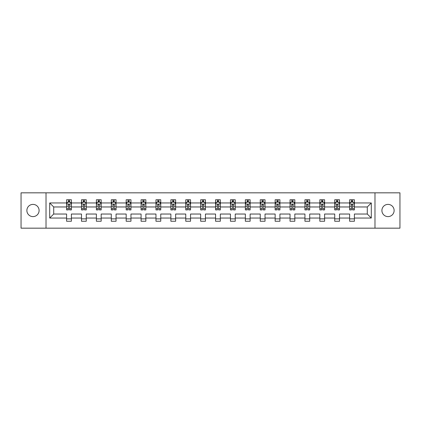<?xml version="1.0" encoding="UTF-8"?>
<svg xmlns="http://www.w3.org/2000/svg" width="421" height="421" viewBox="0 0 421 421"><rect width="100%" height="100%" fill="white"/><g stroke="black" fill="none" stroke-linecap="round" stroke-linejoin="round"><path stroke-width="0.63" d="M388.015 204.39A6.11 6.11 0 0 0 381.905 210.5A6.11 6.11 0 0 0 388.015 216.61A6.11 6.11 0 0 0 394.124 210.5A6.11 6.11 0 0 0 388.015 204.39M32.985 204.39A6.11 6.11 0 0 0 26.876 210.5A6.11 6.11 0 0 0 32.985 216.61A6.11 6.11 0 0 0 39.095 210.5A6.11 6.11 0 0 0 32.985 204.39M374.979 192.834L21.05 192.834L21.05 228.166L399.95 228.166L399.95 192.834L374.979 192.834L374.979 228.166M354.403 218.041L354.403 214.031L367.291 214.031L371.301 218.041L354.403 218.041L354.403 221.241L349.63 221.241L349.63 218.041L339.505 218.041L339.505 221.241L334.732 221.241L334.732 218.041L324.607 218.041L324.607 221.241L319.834 221.241L319.834 218.041L309.714 218.041L309.714 221.241L304.941 221.241L304.941 218.041L294.816 218.041L294.816 221.241L290.043 221.241L290.043 218.041L279.923 218.041L279.923 221.241L275.145 221.241L275.145 218.041L265.025 218.041L265.025 221.241L260.252 221.241L260.252 218.041L250.127 218.041L250.127 221.241L245.354 221.241L245.354 218.041L235.234 218.041L235.234 221.241L230.455 221.241L230.455 218.041L220.336 218.041L220.336 221.241L215.563 221.241L215.563 218.041L205.437 218.041L205.437 221.241L200.664 221.241L200.664 218.041L190.545 218.041L190.545 221.241L185.766 221.241L185.766 218.041L175.646 218.041L175.646 221.241L170.873 221.241L170.873 218.041L160.748 218.041L160.748 221.241L155.975 221.241L155.975 218.041L145.855 218.041L145.855 221.241L141.077 221.241L141.077 218.041L130.957 218.041L130.957 221.241L126.184 221.241L126.184 218.041L116.059 218.041L116.059 221.241L111.286 221.241L111.286 218.041L101.166 218.041L101.166 221.241L96.393 221.241L96.393 218.041L86.268 218.041L86.268 221.241L81.495 221.241L81.495 218.041L71.375 218.041L71.375 221.241L66.597 221.241L66.597 218.041L49.699 218.041L49.699 202.959L66.597 202.959L66.597 199.759L71.375 199.759L71.375 202.959L81.495 202.959L81.495 199.759L86.268 199.759L86.268 202.959L96.393 202.959L96.393 199.759L101.166 199.759L101.166 202.959L111.286 202.959L111.286 199.759L116.059 199.759L116.059 202.959L126.184 202.959L126.184 199.759L130.957 199.759L130.957 202.959L141.077 202.959L141.077 199.759L145.855 199.759L145.855 202.959L155.975 202.959L155.975 199.759L160.748 199.759L160.748 202.959L170.873 202.959L170.873 199.759L175.646 199.759L175.646 202.959L185.766 202.959L185.766 199.759L190.545 199.759L190.545 202.959L200.664 202.959L200.664 199.759L205.437 199.759L205.437 202.959L215.563 202.959L215.563 199.759L220.336 199.759L220.336 202.959L230.455 202.959L230.455 199.759L235.234 199.759L235.234 202.959L245.354 202.959L245.354 199.759L250.127 199.759L250.127 202.959L260.252 202.959L260.252 199.759L265.025 199.759L265.025 202.959L275.145 202.959L275.145 199.759L279.923 199.759L279.923 202.959L290.043 202.959L290.043 199.759L294.816 199.759L294.816 202.959L304.941 202.959L304.941 199.759L309.714 199.759L309.714 202.959L319.834 202.959L319.834 199.759L324.607 199.759L324.607 202.959L334.732 202.959L334.732 199.759L339.505 199.759L339.505 202.959L349.63 202.959L349.63 199.759L354.403 199.759L354.403 202.959L371.301 202.959L371.301 218.041M46.021 228.166L46.021 192.834M349.63 202.959L349.63 206.969L339.505 206.969L339.505 202.959M339.505 218.041L339.505 214.031L349.63 214.031L349.63 218.041M334.732 202.959L334.732 206.969L324.607 206.969L324.607 202.959M324.607 218.041L324.607 214.031L334.732 214.031L334.732 218.041M319.834 202.959L319.834 206.969L309.714 206.969L309.714 202.959M309.714 218.041L309.714 214.031L319.834 214.031L319.834 218.041M304.941 202.959L304.941 206.969L294.816 206.969L294.816 202.959M294.816 218.041L294.816 214.031L304.941 214.031L304.941 218.041M290.043 202.959L290.043 206.969L279.923 206.969L279.923 202.959M279.923 218.041L279.923 214.031L290.043 214.031L290.043 218.041M275.145 202.959L275.145 206.969L265.025 206.969L265.025 202.959M265.025 218.041L265.025 214.031L275.145 214.031L275.145 218.041M260.252 202.959L260.252 206.969L250.127 206.969L250.127 202.959M250.127 218.041L250.127 214.031L260.252 214.031L260.252 218.041M245.354 202.959L245.354 206.969L235.234 206.969L235.234 202.959M235.234 218.041L235.234 214.031L245.354 214.031L245.354 218.041M230.455 202.959L230.455 206.969L220.336 206.969L220.336 202.959M220.336 218.041L220.336 214.031L230.455 214.031L230.455 218.041M215.563 202.959L215.563 206.969L205.437 206.969L205.437 202.959M205.437 218.041L205.437 214.031L215.563 214.031L215.563 218.041M200.664 202.959L200.664 206.969L190.545 206.969L190.545 202.959M190.545 218.041L190.545 214.031L200.664 214.031L200.664 218.041M185.766 202.959L185.766 206.969L175.646 206.969L175.646 202.959M175.646 218.041L175.646 214.031L185.766 214.031L185.766 218.041M170.873 202.959L170.873 206.969L160.748 206.969L160.748 202.959M160.748 218.041L160.748 214.031L170.873 214.031L170.873 218.041M155.975 202.959L155.975 206.969L145.855 206.969L145.855 202.959M145.855 218.041L145.855 214.031L155.975 214.031L155.975 218.041M141.077 202.959L141.077 206.969L130.957 206.969L130.957 202.959M130.957 218.041L130.957 214.031L141.077 214.031L141.077 218.041M126.184 202.959L126.184 206.969L116.059 206.969L116.059 202.959M116.059 218.041L116.059 214.031L126.184 214.031L126.184 218.041M111.286 202.959L111.286 206.969L101.166 206.969L101.166 202.959M101.166 218.041L101.166 214.031L111.286 214.031L111.286 218.041M96.393 202.959L96.393 206.969L86.268 206.969L86.268 202.959M86.268 218.041L86.268 214.031L96.393 214.031L96.393 218.041M81.495 202.959L81.495 206.969L71.375 206.969L71.375 202.959M71.375 218.041L71.375 214.031L81.495 214.031L81.495 218.041M66.597 202.959L66.597 206.969L53.709 206.969L53.709 214.031L66.597 214.031L66.597 218.041M49.699 202.959L53.709 206.969M367.291 214.031L367.291 206.969L354.403 206.969L354.403 202.959M351.44 202.143L352.587 202.143M336.547 202.143L337.689 202.143M321.649 202.143L322.796 202.143M306.751 202.143L307.898 202.143M291.858 202.143L293 202.143M276.96 202.143L278.107 202.143M262.062 202.143L263.209 202.143M247.169 202.143L248.311 202.143M232.271 202.143L233.418 202.143M217.373 202.143L218.52 202.143M202.48 202.143L203.627 202.143M187.582 202.143L188.729 202.143M172.689 202.143L173.831 202.143M157.791 202.143L158.938 202.143M142.893 202.143L144.04 202.143M128 202.143L129.142 202.143M113.102 202.143L114.249 202.143M98.204 202.143L99.351 202.143M83.311 202.143L84.453 202.143M68.412 202.143L69.56 202.143M66.597 218.857L71.375 218.857M81.495 218.857L86.268 218.857M96.393 218.857L101.166 218.857M111.286 218.857L116.059 218.857M126.184 218.857L130.957 218.857M141.077 218.857L145.855 218.857M155.975 218.857L160.748 218.857M170.873 218.857L175.646 218.857M185.766 218.857L190.545 218.857M200.664 218.857L205.437 218.857M215.563 218.857L220.336 218.857M230.455 218.857L235.234 218.857M245.354 218.857L250.127 218.857M260.252 218.857L265.025 218.857M275.145 218.857L279.923 218.857M290.043 218.857L294.816 218.857M304.941 218.857L309.714 218.857M319.834 218.857L324.607 218.857M334.732 218.857L339.505 218.857M349.63 218.857L354.403 218.857M53.709 214.031L49.699 218.041M371.301 202.959L367.291 206.969M69.56 201.001L68.412 201.001M67.497 202.306L66.597 202.306L66.597 199.759L68.412 199.759L68.412 202.191M66.597 208.732L66.597 209.926L68.412 209.926L68.412 208.732L66.597 208.732L66.597 206.969M71.375 206.969L71.375 209.926L69.56 209.926L69.56 204.816C69.176 204.085 68.797 204.085 68.412 204.816L68.412 208.732M70.475 202.306L71.375 202.306L71.375 199.759L69.56 199.759L69.56 202.191M71.375 204.101L70.418 202.191L67.555 202.191L66.597 204.101M67.46 199.759L66.597 199.759M84.453 201.001L83.311 201.001M82.39 202.306L81.495 202.306L81.495 199.759L83.311 199.759L83.311 202.191M81.495 208.732L81.495 209.926L83.311 209.926L83.311 208.732L81.495 208.732L81.495 206.969M86.268 206.969L86.268 209.926L84.453 209.926L84.453 204.816C84.074 204.085 83.69 204.085 83.311 204.816L83.311 208.732M85.374 202.306L86.268 202.306L86.268 199.759L84.453 199.759L84.453 202.191M86.268 204.101L85.316 202.191L82.448 202.191L81.495 204.101M82.353 199.759L81.495 199.759M99.351 201.001L98.204 201.001M97.288 202.306L96.393 202.306L96.393 199.759L98.204 199.759L98.204 202.191M96.393 208.732L96.393 209.926L98.204 209.926L98.204 208.732L96.393 208.732L96.393 206.969M101.166 206.969L101.166 209.926L99.351 209.926L99.351 204.816C98.972 204.085 98.588 204.085 98.204 204.816L98.204 208.732M100.266 202.306L101.166 202.306L101.166 199.759L99.351 199.759L99.351 202.191M101.166 204.101L100.209 202.191L97.346 202.191L96.393 204.101M97.251 199.759L96.393 199.759M114.249 201.001L113.102 201.001M112.186 202.306L111.286 202.306L111.286 199.759L113.102 199.759L113.102 202.191M111.286 208.732L111.286 209.926L113.102 209.926L113.102 208.732L111.286 208.732L111.286 206.969M116.059 206.969L116.059 209.926L114.249 209.926L114.249 204.816C113.865 204.085 113.486 204.085 113.102 204.816L113.102 208.732M115.165 202.306L116.059 202.306L116.059 199.759L114.249 199.759L114.249 202.191M116.059 204.101L115.107 202.191L112.244 202.191L111.286 204.101M112.144 199.759L111.286 199.759M129.142 201.001L128 201.001M127.079 202.306L126.184 202.306L126.184 199.759L128 199.759L128 202.191M126.184 208.732L126.184 209.926L128 209.926L128 208.732L126.184 208.732L126.184 206.969M130.957 206.969L130.957 209.926L129.142 209.926L129.142 204.816C128.763 204.085 128.379 204.085 128 204.816L128 208.732M130.063 202.306L130.957 202.306L130.957 199.759L129.142 199.759L129.142 202.191M130.957 204.101L130.005 202.191L127.137 202.191L126.184 204.101M127.042 199.759L126.184 199.759M144.04 201.001L142.893 201.001M141.977 202.306L141.077 202.306L141.077 199.759L142.893 199.759L142.893 202.191M141.077 208.732L141.077 209.926L142.893 209.926L142.893 208.732L141.077 208.732L141.077 206.969M145.855 206.969L145.855 209.926L144.04 209.926L144.04 204.816C143.656 204.085 143.277 204.085 142.893 204.816L142.893 208.732M144.956 202.306L145.855 202.306L145.855 199.759L144.04 199.759L144.04 202.191M145.855 204.101L144.898 202.191L142.035 202.191L141.077 204.101M141.94 199.759L141.077 199.759M158.938 201.001L157.791 201.001M156.875 202.306L155.975 202.306L155.975 199.759L157.791 199.759L157.791 202.191M155.975 208.732L155.975 209.926L157.791 209.926L157.791 208.732L155.975 208.732L155.975 206.969M160.748 206.969L160.748 209.926L158.938 209.926L158.938 204.816C158.554 204.085 158.175 204.085 157.791 204.816L157.791 208.732M159.854 202.306L160.748 202.306L160.748 199.759L158.938 199.759L158.938 202.191M160.748 204.101L159.796 202.191L156.933 202.191L155.975 204.101M156.833 199.759L155.975 199.759M173.831 201.001L172.689 201.001M171.768 202.306L170.873 202.306L170.873 199.759L172.689 199.759L172.689 202.191M170.873 208.732L170.873 209.926L172.689 209.926L172.689 208.732L170.873 208.732L170.873 206.969M175.646 206.969L175.646 209.926L173.831 209.926L173.831 204.816C173.452 204.085 173.068 204.085 172.689 204.816L172.689 208.732M174.747 202.306L175.646 202.306L175.646 199.759L173.831 199.759L173.831 202.191M175.646 204.101L174.694 202.191L171.826 202.191L170.873 204.101M171.731 199.759L170.873 199.759M188.729 201.001L187.582 201.001M186.666 202.306L185.766 202.306L185.766 199.759L187.582 199.759L187.582 202.191M185.766 208.732L185.766 209.926L187.582 209.926L187.582 208.732L185.766 208.732L185.766 206.969M190.545 206.969L190.545 209.926L188.729 209.926L188.729 204.816C188.345 204.085 187.966 204.085 187.582 204.816L187.582 208.732M189.645 202.306L190.545 202.306L190.545 199.759L188.729 199.759L188.729 202.191M190.545 204.101L189.587 202.191L186.724 202.191L185.766 204.101M186.629 199.759L185.766 199.759M203.627 201.001L202.48 201.001M201.564 202.306L200.664 202.306L200.664 199.759L202.48 199.759L202.48 202.191M200.664 208.732L200.664 209.926L202.48 209.926L202.48 208.732L200.664 208.732L200.664 206.969M205.437 206.969L205.437 209.926L203.627 209.926L203.627 204.816C203.243 204.085 202.859 204.085 202.48 204.816L202.48 208.732M204.543 202.306L205.437 202.306L205.437 199.759L203.627 199.759L203.627 202.191M205.437 204.101L204.485 202.191L201.622 202.191L200.664 204.101M201.522 199.759L200.664 199.759M218.52 201.001L217.373 201.001M216.457 202.306L215.563 202.306L215.563 199.759L217.373 199.759L217.373 202.191M215.563 208.732L215.563 209.926L217.373 209.926L217.373 208.732L215.563 208.732L215.563 206.969M220.336 206.969L220.336 209.926L218.52 209.926L218.52 204.816C218.141 204.085 217.757 204.085 217.373 204.816L217.373 208.732M219.436 202.306L220.336 202.306L220.336 199.759L218.52 199.759L218.52 202.191M220.336 204.101L219.383 202.191L216.515 202.191L215.563 204.101M216.42 199.759L215.563 199.759M233.418 201.001L232.271 201.001M231.355 202.306L230.455 202.306L230.455 199.759L232.271 199.759L232.271 202.191M230.455 208.732L230.455 209.926L232.271 209.926L232.271 208.732L230.455 208.732L230.455 206.969M235.234 206.969L235.234 209.926L233.418 209.926L233.418 204.816C233.034 204.085 232.655 204.085 232.271 204.816L232.271 208.732M234.334 202.306L235.234 202.306L235.234 199.759L233.418 199.759L233.418 202.191M235.234 204.101L234.276 202.191L231.413 202.191L230.455 204.101M231.318 199.759L230.455 199.759M248.311 201.001L247.169 201.001M246.253 202.306L245.354 202.306L245.354 199.759L247.169 199.759L247.169 202.191M245.354 208.732L245.354 209.926L247.169 209.926L247.169 208.732L245.354 208.732L245.354 206.969M250.127 206.969L250.127 209.926L248.311 209.926L248.311 204.816C247.932 204.085 247.548 204.085 247.169 204.816L247.169 208.732M249.232 202.306L250.127 202.306L250.127 199.759L248.311 199.759L248.311 202.191M250.127 204.101L249.174 202.191L246.306 202.191L245.354 204.101M246.211 199.759L245.354 199.759M263.209 201.001L262.062 201.001M261.146 202.306L260.252 202.306L260.252 199.759L262.062 199.759L262.062 202.191M260.252 208.732L260.252 209.926L262.062 209.926L262.062 208.732L260.252 208.732L260.252 206.969M265.025 206.969L265.025 209.926L263.209 209.926L263.209 204.816C262.83 204.085 262.446 204.085 262.062 204.816L262.062 208.732M264.125 202.306L265.025 202.306L265.025 199.759L263.209 199.759L263.209 202.191M265.025 204.101L264.067 202.191L261.204 202.191L260.252 204.101M261.109 199.759L260.252 199.759M278.107 201.001L276.96 201.001M276.044 202.306L275.145 202.306L275.145 199.759L276.96 199.759L276.96 202.191M275.145 208.732L275.145 209.926L276.96 209.926L276.96 208.732L275.145 208.732L275.145 206.969M279.923 206.969L279.923 209.926L278.107 209.926L278.107 204.816C277.723 204.085 277.344 204.085 276.96 204.816L276.96 208.732M279.023 202.306L279.923 202.306L279.923 199.759L278.107 199.759L278.107 202.191M279.923 204.101L278.965 202.191L276.102 202.191L275.145 204.101M276.008 199.759L275.145 199.759M293 201.001L291.858 201.001M290.937 202.306L290.043 202.306L290.043 199.759L291.858 199.759L291.858 202.191M290.043 208.732L290.043 209.926L291.858 209.926L291.858 208.732L290.043 208.732L290.043 206.969M294.816 206.969L294.816 209.926L293 209.926L293 204.816C292.621 204.085 292.237 204.085 291.858 204.816L291.858 208.732M293.921 202.306L294.816 202.306L294.816 199.759L293 199.759L293 202.191M294.816 204.101L293.863 202.191L290.995 202.191L290.043 204.101M290.9 199.759L290.043 199.759M307.898 201.001L306.751 201.001M305.835 202.306L304.941 202.306L304.941 199.759L306.751 199.759L306.751 202.191M304.941 208.732L304.941 209.926L306.751 209.926L306.751 208.732L304.941 208.732L304.941 206.969M309.714 206.969L309.714 209.926L307.898 209.926L307.898 204.816C307.519 204.085 307.135 204.085 306.751 204.816L306.751 208.732M308.814 202.306L309.714 202.306L309.714 199.759L307.898 199.759L307.898 202.191M309.714 204.101L308.756 202.191L305.893 202.191L304.941 204.101M305.799 199.759L304.941 199.759M322.796 201.001L321.649 201.001M320.734 202.306L319.834 202.306L319.834 199.759L321.649 199.759L321.649 202.191M319.834 208.732L319.834 209.926L321.649 209.926L321.649 208.732L319.834 208.732L319.834 206.969M324.607 206.969L324.607 209.926L322.796 209.926L322.796 204.816C322.412 204.085 322.033 204.085 321.649 204.816L321.649 208.732M323.712 202.306L324.607 202.306L324.607 199.759L322.796 199.759L322.796 202.191M324.607 204.101L323.654 202.191L320.791 202.191L319.834 204.101M320.697 199.759L319.834 199.759M337.689 201.001L336.547 201.001M335.626 202.306L334.732 202.306L334.732 199.759L336.547 199.759L336.547 202.191M334.732 208.732L334.732 209.926L336.547 209.926L336.547 208.732L334.732 208.732L334.732 206.969M339.505 206.969L339.505 209.926L337.689 209.926L337.689 204.816C337.31 204.085 336.926 204.085 336.547 204.816L336.547 208.732M338.61 202.306L339.505 202.306L339.505 199.759L337.689 199.759L337.689 202.191M339.505 204.101L338.552 202.191L335.684 202.191L334.732 204.101M335.59 199.759L334.732 199.759M352.587 201.001L351.44 201.001M350.525 202.306L349.63 202.306L349.63 199.759L351.44 199.759L351.44 202.191M349.63 208.732L349.63 209.926L351.44 209.926L351.44 208.732L349.63 208.732L349.63 206.969M354.403 206.969L354.403 209.926L352.587 209.926L352.587 204.816C352.209 204.085 351.824 204.085 351.44 204.816L351.44 208.732M353.503 202.306L354.403 202.306L354.403 199.759L352.587 199.759L352.587 202.191M354.403 204.101L353.445 202.191L350.582 202.191L349.63 204.101M350.488 199.759L349.63 199.759M71.349 204.053L66.623 204.053M71.375 208.732L69.56 208.732M68.412 206.169L66.597 206.169M71.375 206.169L69.56 206.169M69.56 201.606L68.412 201.606M86.247 204.053L81.516 204.053M86.268 208.732L84.453 208.732M83.311 206.169L81.495 206.169M86.268 206.169L84.453 206.169M84.453 201.606L83.311 201.606M101.14 204.053L96.414 204.053M101.166 208.732L99.351 208.732M98.204 206.169L96.393 206.169M101.166 206.169L99.351 206.169M99.351 201.606L98.204 201.606M116.038 204.053L111.312 204.053M116.059 208.732L114.249 208.732M113.102 206.169L111.286 206.169M116.059 206.169L114.249 206.169M114.249 201.606L113.102 201.606M130.936 204.053L126.205 204.053M130.957 208.732L129.142 208.732M128 206.169L126.184 206.169M130.957 206.169L129.142 206.169M129.142 201.606L128 201.606M145.829 204.053L141.103 204.053M145.855 208.732L144.04 208.732M142.893 206.169L141.077 206.169M145.855 206.169L144.04 206.169M144.04 201.606L142.893 201.606M160.727 204.053L156.002 204.053M160.748 208.732L158.938 208.732M157.791 206.169L155.975 206.169M160.748 206.169L158.938 206.169M158.938 201.606L157.791 201.606M175.62 204.053L170.894 204.053M175.646 208.732L173.831 208.732M172.689 206.169L170.873 206.169M175.646 206.169L173.831 206.169M173.831 201.606L172.689 201.606M190.518 204.053L185.793 204.053M190.545 208.732L188.729 208.732M187.582 206.169L185.766 206.169M190.545 206.169L188.729 206.169M188.729 201.606L187.582 201.606M205.416 204.053L200.691 204.053M205.437 208.732L203.627 208.732M202.48 206.169L200.664 206.169M205.437 206.169L203.627 206.169M203.627 201.606L202.48 201.606M220.309 204.053L215.584 204.053M220.336 208.732L218.52 208.732M217.373 206.169L215.563 206.169M220.336 206.169L218.52 206.169M218.52 201.606L217.373 201.606M235.207 204.053L230.482 204.053M235.234 208.732L233.418 208.732M232.271 206.169L230.455 206.169M235.234 206.169L233.418 206.169M233.418 201.606L232.271 201.606M250.106 204.053L245.38 204.053M250.127 208.732L248.311 208.732M247.169 206.169L245.354 206.169M250.127 206.169L248.311 206.169M248.311 201.606L247.169 201.606M264.998 204.053L260.273 204.053M265.025 208.732L263.209 208.732M262.062 206.169L260.252 206.169M265.025 206.169L263.209 206.169M263.209 201.606L262.062 201.606M279.897 204.053L275.171 204.053M279.923 208.732L278.107 208.732M276.96 206.169L275.145 206.169M279.923 206.169L278.107 206.169M278.107 201.606L276.96 201.606M294.795 204.053L290.064 204.053M294.816 208.732L293 208.732M291.858 206.169L290.043 206.169M294.816 206.169L293 206.169M293 201.606L291.858 201.606M309.688 204.053L304.962 204.053M309.714 208.732L307.898 208.732M306.751 206.169L304.941 206.169M309.714 206.169L307.898 206.169M307.898 201.606L306.751 201.606M324.586 204.053L319.86 204.053M324.607 208.732L322.796 208.732M321.649 206.169L319.834 206.169M324.607 206.169L322.796 206.169M322.796 201.606L321.649 201.606M339.484 204.053L334.753 204.053M339.505 208.732L337.689 208.732M336.547 206.169L334.732 206.169M339.505 206.169L337.689 206.169M337.689 201.606L336.547 201.606M354.377 204.053L349.651 204.053M354.403 208.732L352.587 208.732M351.44 206.169L349.63 206.169M354.403 206.169L352.587 206.169M352.587 201.606L351.44 201.606"/></g></svg>
